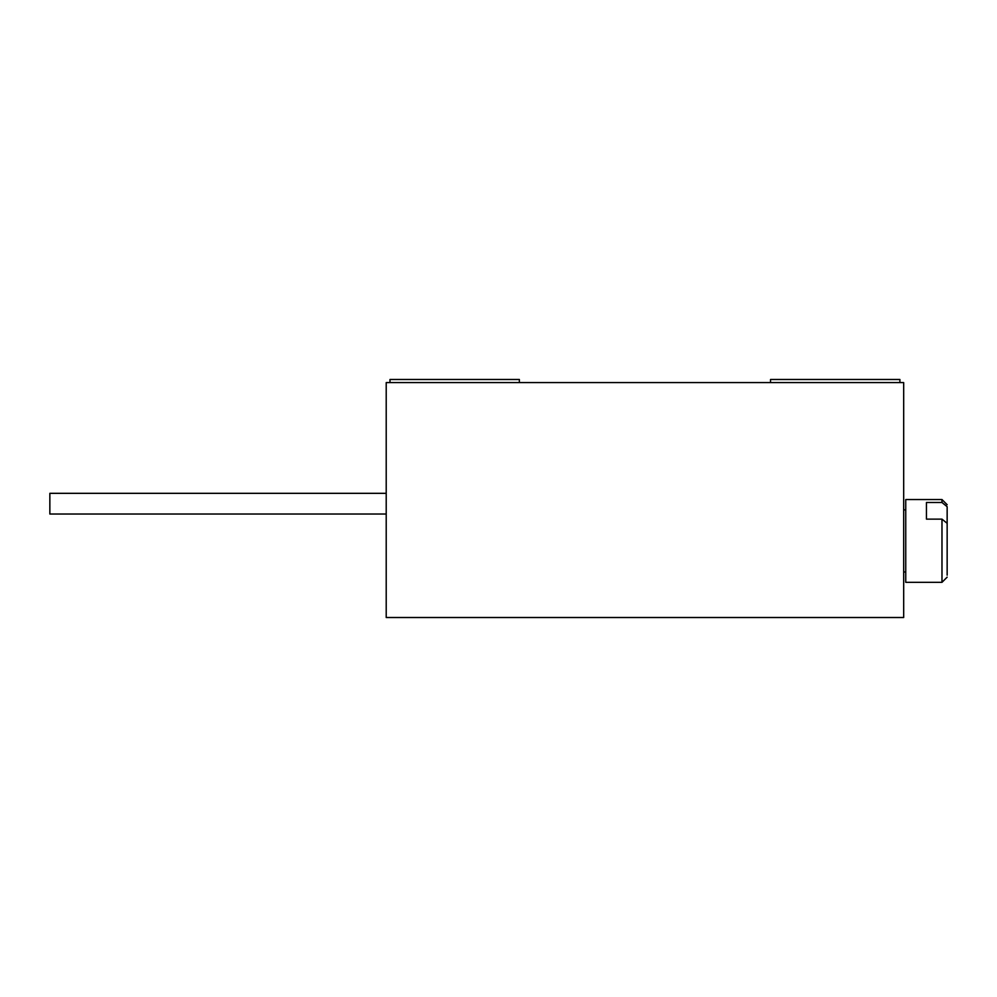 <?xml version="1.0" encoding="UTF-8"?>
<svg xmlns="http://www.w3.org/2000/svg" width="997" height="997" viewBox="0 0 997 997"><rect width="100%" height="100%" fill="white"/><g stroke="black" fill="none" stroke-linecap="round" stroke-linejoin="round"><path stroke-width="1.5" d="M903.681 617.517L386.213 617.517L386.213 382.586L903.681 382.586L903.681 617.517M49.85 493.328L386.213 493.328L49.85 493.328L49.85 514.028L386.213 514.028L49.85 514.028M905.75 540.935L905.75 582.335L941.978 582.335L941.978 519.125L926.45 519.125L926.45 502.488L941.978 502.488L941.978 499.534L905.75 499.534L905.75 540.935M926.45 502.488L926.45 519.125M947.15 506.7L947.15 558.532L947.15 506.7L941.978 502.488M947.15 575.169L947.15 523.325L941.978 519.125M519.362 382.586L519.362 379.483L389.989 379.483L389.989 382.586M899.905 382.586L899.905 379.483L770.531 379.483L770.531 382.586M903.681 509.878L905.75 509.878M903.681 571.979L905.75 571.979M947.15 504.706L941.978 499.534M947.15 577.151L941.978 582.335"/></g></svg>
